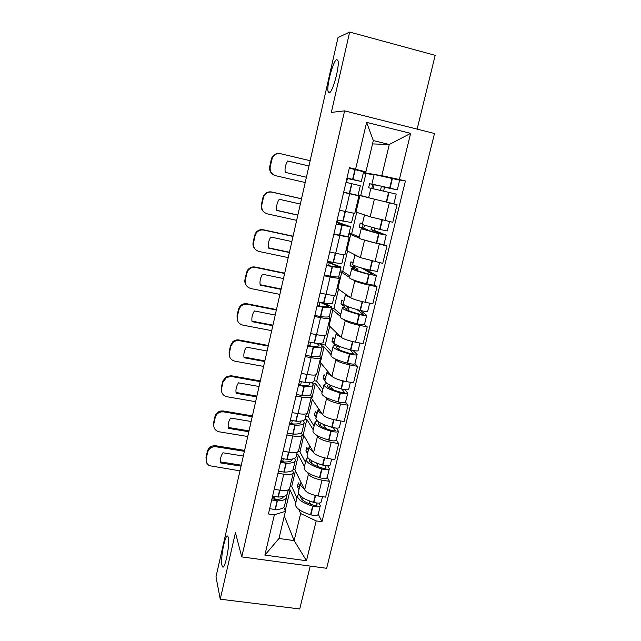 <?xml version="1.0" encoding="UTF-8"?>
<svg xmlns="http://www.w3.org/2000/svg" width="641" height="641" viewBox="0 0 641 641"><rect width="100%" height="100%" fill="white"/><g stroke="black" fill="none" stroke-linecap="round" stroke-linejoin="round"><path stroke-width="0.96" d="M329.202 92.825L328.144 91.711C326.277 86.351 333.224 60.206 336.765 59.517L337.951 60.623C339.85 66.207 332.503 93.057 329.202 92.825M221.97 565.338C220.111 557.822 225.944 530.588 228.076 536.918L228.276 537.559C230.303 544.497 224.342 572.701 222.227 566.211L221.97 565.338M417.131 129.129L435.183 55.334L349.657 32.05L338.007 37.571L215.993 576.836L220.256 599.207L299.74 608.95L310.22 566.091M241.769 556.925L326.646 568.287L434.502 133.496L344.594 110.869L241.769 556.925L235.439 532.671L220.256 599.207M349.657 32.05L331.325 112.399L344.594 110.869M293.113 469.557L294.9 469.845L304.667 489.852C306.646 492.625 311.141 494.676 318.144 495.998L325.612 497.136L329.474 481.327L321.99 480.157C314.963 478.819 310.444 476.808 308.433 474.14L307.608 472.561M292.536 470.326L293.402 472.521C292.881 474.404 289.668 474.957 283.755 474.188L279.997 490.205C285.894 490.934 289.107 490.309 289.652 488.33L293.298 472.938M279.997 490.205L274.196 489.323M327.206 477.369L329.474 481.327M283.755 474.188L277.946 473.282M304.451 466.512L298.426 454.966L296.647 454.677M302.28 434.374L303.273 434.542L313.609 452.57C315.668 455.086 320.228 457.033 327.271 458.403L334.778 459.613L338.696 443.572L331.173 442.322C324.114 440.936 319.53 439.037 317.431 436.625L316.542 435.183M283.098 451.248L288.931 452.193C294.852 453.011 298.057 452.546 298.546 450.799L302.256 435.119M336.309 440.022L338.696 443.572M301.406 432.787L302.344 434.758C301.879 436.393 298.682 436.793 292.745 435.944L286.912 434.967M313.217 429.791L306.847 419.454L305.084 419.15M310.909 398.59L311.758 398.742L322.687 414.727C324.827 416.987 329.45 418.821 336.541 420.24L344.081 421.538L348.063 405.256L340.499 403.926C333.392 402.484 328.745 400.697 326.565 398.55L325.596 397.244M292.136 412.604L297.993 413.613C303.946 414.511 307.135 414.206 307.568 412.708L311.35 396.739M345.547 402.123L348.063 405.256M310.412 394.688L311.422 396.426C311.013 397.813 307.832 398.045 301.871 397.108L296.006 396.074M322.111 392.54L315.38 383.446L311.951 382.829M319.506 362.285L320.356 362.445L331.894 376.331C334.129 378.31 338.809 380.041 345.948 381.507L353.528 382.885L357.566 366.356L349.97 364.937C342.815 363.455 338.103 361.772 335.836 359.913L334.762 358.736M301.318 373.366L307.199 374.44C313.177 375.426 316.35 375.297 316.718 374.048L320.58 357.774M357.109 354.673L354.93 363.647L357.566 366.356M319.547 356.019L320.636 357.518C320.292 358.656 317.127 358.712 311.141 357.686L305.236 356.58M331.141 354.745L324.034 346.933L322.231 346.589M328.232 325.46L329.089 325.628L341.244 337.35C343.568 339.049 348.319 340.659 355.499 342.182L363.118 343.648L367.221 326.87L359.577 325.364C352.382 323.825 347.606 322.263 345.243 320.684L344.041 319.643M310.629 333.52L316.55 334.666C322.551 335.74 325.708 335.788 326.021 334.802L329.947 318.208M364.449 324.618L367.221 326.87M328.801 316.766L329.995 318.016C329.706 318.889 326.565 318.769 320.548 317.656L314.619 316.486M340.291 316.39L332.815 309.891L330.996 309.531M337.078 288.113L350.739 297.785C353.151 299.195 357.966 300.685 365.194 302.256L372.854 303.81L377.012 286.775L369.336 285.173C362.093 283.586 357.245 282.144 354.802 280.862L353.375 279.933M320.091 293.065L326.045 294.275C332.07 295.445 335.211 295.669 335.459 294.948L339.458 278.05M374.104 284.981L377.012 286.775M338.184 276.904L339.49 277.906C339.273 278.514 336.14 278.21 330.107 277L324.138 275.758M349.585 277.457L341.717 272.329L339.89 271.944M346.052 250.222L360.378 257.61L382.733 263.363L386.964 246.064L362.55 239.542M329.698 251.977L335.684 253.259C341.741 254.525 344.858 254.934 345.042 254.493L349.121 237.258M383.823 244.702L386.964 246.064M347.606 236.417L349.137 237.186L333.809 234.398M359.024 237.955L348.92 233.813M355.154 211.786L370.161 216.81L392.773 222.283L397.067 204.711L358.071 195.136M339.458 210.24L354.769 213.405L358.928 195.842L343.64 192.388M390.81 203.077L397.067 204.711M358.095 195.024L364.024 196.394M355.018 194.776L358.936 195.826M356.019 211.987L359.913 195.561M346.917 250.407L350.747 234.221M337.935 288.29L341.717 272.329M329.089 325.628L332.815 309.891M320.356 362.445L324.034 346.933M311.758 398.742L315.38 383.446M303.273 434.542L306.847 419.454M294.9 469.845L298.426 454.966M284.3 516.037L294.147 540.611L300.645 513.537L298.802 509.403M295.813 502.712L290.125 489.988L288.538 489.748M285.205 510.765L290.125 489.988M283.795 507.319L285.421 511.302L278.971 538.488L294.147 540.611L306.486 560.731L264.885 555.114L274.356 514.819L285.421 511.302M372.525 143.904L389.295 144.497L373.318 140.571L365.891 171.884L349.417 167.678L268.435 513.962L274.356 514.819M355.611 169.152L366.612 122.367L410.617 133.376L399.367 179.536L381.812 175.666L389.295 144.497L410.617 133.376M300.645 513.537L316.189 520.909L321.966 521.75L405.408 180.97L399.367 179.536M316.189 520.909L306.486 560.731M363.415 172.557L374.432 174.472M375.402 174.632L381.812 175.666M365.266 172.998L365.538 171.828M365.891 171.884L362.293 171.323M318.24 514.17L321.966 521.75M398.806 179.873L405.408 180.97M366.908 173.655L363.351 172.814M354.729 265.759L354.409 267.121M364.376 225.44L363.703 228.26M374.104 184.752L373.158 188.734M264.885 555.114L278.971 538.488M373.318 140.571L366.612 122.367M283.394 496.503C282.977 498.386 280.429 499.379 275.742 499.491L272 498.706M271.712 499.94L277.393 500.861C283.186 500.709 286.255 499.459 286.607 497.096L286.166 495.381M288.322 489.852L287.497 493.33C287.152 495.669 284.083 496.903 278.298 497.039L272.609 496.102M286.439 497.825L284.58 505.661C284.211 508.081 281.135 509.387 275.35 509.579L269.677 508.666M298.746 494.035L297.4 496.046C297.857 499.676 302.937 503.033 312.624 506.118L312.976 506.222C317.223 507.239 319.659 507.071 320.3 505.701L319.122 503.073M320.252 505.925L318.216 514.266C317.567 515.676 315.124 515.869 310.885 514.843L310.532 514.747C300.869 511.646 295.813 508.233 295.381 504.515L295.549 503.81M322.503 496.663L321.221 501.935C320.58 503.289 318.144 503.449 313.898 502.432L313.545 502.328C303.842 499.251 298.754 495.918 298.289 492.32L298.45 491.639M316.165 502.929L317.103 504.94C316.79 505.605 315.604 505.685 313.545 505.188L313.193 505.092C305.164 502.536 300.95 499.756 300.565 496.735L300.677 496.23M303.041 497.921L302.536 500.004M276.263 499.483L274.044 498.426L273.21 496.294M274.468 496.623L274.044 498.426M295.413 470.887L291.711 486.495L290.149 486.255M299.796 486.014L298.289 482.873L297.432 486.495L298.922 489.66M296.943 497.969L291.711 486.495M304.066 488.626C301.51 486.864 300.268 485.261 300.325 483.811L301.022 482.377M310.605 504.259L308.914 500.773M244.397 451.304L216.025 446.761C211.722 446.489 208.918 448.339 207.612 452.314L207.364 451.288C208.67 447.33 211.466 445.479 215.753 445.751L244.606 450.383M239.974 470.839L209.431 465.695C206.787 464.084 205.713 461.768 206.202 458.74L207.612 452.314M297.432 486.495L299.603 486.823M241.256 465.166L220.52 461.913M206.114 460.991L206.202 458.74M207.364 451.288L205.961 457.698M241.04 466.135L220.664 462.946C220.063 459.357 220.816 455.967 222.916 452.794L243.324 456.039M292.104 459.084L292.128 459.429C291.879 461.175 289.355 462.041 284.532 462.017L280.774 461.216M280.518 462.305L286.231 463.283C292.024 463.307 295.06 462.265 295.349 460.166L294.652 458.315M297.256 452.113L296.254 456.344C295.974 458.419 292.937 459.437 287.144 459.397L281.423 458.419M295.197 460.815L293.29 468.851C292.985 471.015 289.94 472.105 284.147 472.129L278.442 471.159M307.744 457.586L306.126 459.517C306.678 462.77 311.855 465.903 321.638 468.916L321.99 469.012C326.269 470.037 328.705 469.949 329.314 468.739L327.775 465.895M329.266 468.948L327.19 477.441C326.581 478.683 324.138 478.795 319.867 477.769L319.514 477.665C309.755 474.636 304.603 471.455 304.074 468.106L304.219 467.481M331.661 459.108L330.243 464.917C329.642 466.111 327.206 466.191 322.928 465.166L322.567 465.07C312.776 462.065 307.592 458.948 307.023 455.735L307.167 455.134M324.763 465.598L326.085 467.978C325.788 468.563 324.602 468.611 322.535 468.114L322.183 468.01C314.066 465.518 309.779 462.922 309.315 460.214L309.635 459.373M311.935 460.855L311.374 463.187M283.298 458.932L282.625 461.808M303.81 435.479L299.924 451.857L298.169 451.576M308.361 450.15L306.767 447.314L305.893 450.984L307.472 453.852M305.461 462.281L299.924 451.857M312.992 451.496C310.372 449.854 309.074 448.388 309.09 447.098L309.747 445.84M318.489 466.824L316.301 462.938M282.401 461.76L281.239 459.228M252.225 416.706L223.717 411.883L221.153 411.899C218.036 412.628 216.065 414.479 215.248 417.451L214.975 416.538C215.793 413.565 217.756 411.722 220.857 411.001L223.421 410.985L252.41 415.897M247.746 436.505L219.318 431.834C215.184 430.744 213.357 428.116 213.822 423.973L215.248 417.451M305.893 450.984L308.073 451.344M249.02 430.872L228.22 427.427M214.975 416.538L213.557 423.036L213.822 423.973M248.82 431.738L228.348 428.348C227.755 424.695 228.517 421.265 230.632 418.052L251.136 421.498M300.725 421.121L300.974 421.946C300.781 423.469 298.281 424.15 293.458 423.981L289.668 423.164M289.444 424.11L295.189 425.143C300.99 425.336 303.994 424.518 304.219 422.691L303.097 420.664M306.318 413.806L305.132 418.813C304.916 420.616 301.911 421.409 296.118 421.201L290.373 420.159M304.082 423.252L302.127 431.505C301.895 433.396 298.874 434.269 293.081 434.117L287.344 433.1M317.039 420.632L314.971 422.451C315.628 425.32 320.901 428.22 330.78 431.161L331.141 431.257C335.451 432.282 337.887 432.282 338.448 431.241L336.413 428.116M338.408 431.417L336.301 440.063C335.724 441.144 333.288 441.168 328.985 440.143L328.633 440.038C318.769 437.082 313.521 434.125 312.888 431.169L313.024 430.616M340.948 421.001L339.393 427.363C338.833 428.388 336.397 428.38 332.086 427.355L331.734 427.251C321.838 424.326 316.558 421.441 315.885 418.621L316.013 418.092M333.328 427.659L335.195 430.472C334.923 430.976 333.745 430.976 331.653 430.48L331.301 430.383C323.104 427.948 318.737 425.544 318.184 423.164L318.922 422.074M320.957 423.236L320.34 425.824M292.264 420.664L291.543 423.741M312.327 399.575L308.257 416.754L305.725 416.321M317.039 413.782L315.356 411.258L314.475 414.975L316.141 417.539M314.106 426.081L308.257 416.754M322.054 413.814C319.362 412.299 318.008 410.977 317.976 409.855L318.609 408.774M326.093 428.693L323.184 424.294M290.149 423.348L289.78 422.683M260.158 381.635L231.513 376.523L226.561 377.365L222.988 382.116L222.691 381.315L226.257 376.579L231.185 375.73L260.318 380.938M255.615 401.699L227.05 396.755C222.9 395.609 221.065 392.933 221.546 388.726L222.988 382.116M314.475 414.975L316.67 415.352M256.881 396.122L236.024 392.476M222.691 381.315L221.249 387.893L221.546 388.726M256.712 396.867L236.136 393.278C235.543 389.568 236.321 386.09 238.46 382.845L259.06 386.491M309.082 382.549L309.948 383.911C309.811 385.201 307.335 385.69 302.52 385.369L298.698 384.536M298.514 385.337L304.291 386.427C310.084 386.795 313.064 386.211 313.217 384.656L311.35 382.381M315.524 374.921L314.146 380.722C314.002 382.252 311.029 382.813 305.228 382.421L299.451 381.331M313.104 385.137L311.101 393.606C310.925 395.225 307.944 395.866 302.151 395.537L296.382 394.463M326.79 383.222L323.953 384.84C324.715 387.308 330.083 389.976 340.067 392.837L340.427 392.933C344.77 393.967 347.206 394.047 347.726 393.181L344.938 389.688M347.694 393.334L345.547 402.139C345.01 403.045 342.574 402.981 338.24 401.947L337.879 401.851C327.928 398.974 322.575 396.25 321.838 393.694L321.95 393.221M350.379 382.316L348.688 389.247C348.167 390.097 345.731 390 341.389 388.967L341.028 388.871C331.036 386.018 325.652 383.382 324.883 380.954L324.987 380.514M341.749 389.063L344.449 392.412C344.193 392.829 343.015 392.789 340.908 392.292L340.547 392.196C332.278 389.824 327.823 387.613 327.182 385.562L328.721 384.376M330.115 385.065L329.434 387.917M301.358 381.828L300.589 385.097M320.965 363.167L316.694 381.163L314.154 380.698M325.852 376.892L324.074 374.681L323.176 378.454L324.939 380.698M322.872 389.367L316.694 381.163M331.269 375.57C328.496 374.184 327.07 373.014 326.998 372.06L327.607 371.163M333.128 389.736L329.955 385.73M268.202 346.076L239.422 340.675C237.066 340.291 234.959 340.884 233.116 342.438L230.84 346.292L230.512 345.603L232.787 341.749C234.622 340.203 236.713 339.618 239.069 339.994L268.339 345.499M263.603 366.42L234.894 361.187C230.728 359.994 228.885 357.261 229.374 352.991L230.84 346.292M323.176 378.454L325.38 378.855M264.853 360.891L243.941 357.045M230.512 345.603L229.053 352.278L229.374 352.991M264.709 361.524L244.037 357.726C243.452 353.952 244.229 350.427 246.384 347.15L267.089 351.004M316.646 343.247L319.058 345.307C318.986 346.356 316.534 346.645 311.718 346.18L307.872 345.331M307.72 345.972L313.529 347.118C319.322 347.678 322.263 347.326 322.351 346.06L318.97 343.344M324.867 335.451L323.296 342.07C323.216 343.304 320.284 343.632 314.483 343.055L308.674 341.901M322.263 346.444L320.204 355.146C320.099 356.476 317.151 356.885 311.358 356.372L305.557 355.242M334.786 339.466L332.911 337.583L331.998 341.413L335.948 345.475C334.001 345.587 333.04 345.996 333.064 346.677C333.937 348.736 339.41 351.156 349.489 353.936L349.85 354.032C354.225 355.066 356.66 355.242 357.141 354.553L353.143 350.531M354.93 363.647C354.433 364.376 352.005 364.224 347.638 363.191L347.27 363.094C337.214 360.29 331.766 357.814 330.916 355.659L331.012 355.274M359.946 343.039L358.119 350.563C357.638 351.228 355.21 351.044 350.827 350.01L350.467 349.914C340.371 347.142 334.89 344.746 334.001 342.735L334.089 342.382M349.794 349.738L353.84 353.784L349.946 353.431C341.589 351.132 337.046 349.121 336.317 347.414C336.309 346.765 337.334 346.42 339.393 346.388L338.664 349.441M310.597 342.398L309.779 345.868M329.722 326.237L325.259 345.066L320.468 344.153M331.766 352.117L325.259 345.066M340.643 336.765C337.775 335.507 336.277 334.49 336.156 333.713L336.741 333.008M276.359 310.028L247.434 304.323C244.654 303.882 242.298 304.707 240.375 306.799L238.797 309.972L238.444 309.395L240.014 306.23C241.937 304.146 244.277 303.329 247.049 303.77L276.463 309.571M271.696 330.66L242.851 325.123C238.66 323.881 236.809 321.093 237.314 316.758L238.797 309.972M331.998 341.413L334.217 341.837M272.93 325.179L251.961 321.125M238.444 309.395L236.962 316.157L237.314 316.758M272.818 325.692L252.041 321.678C251.456 317.84 252.25 314.266 254.429 310.949L275.229 315.027M320.516 302.48L328.304 306.118C328.288 306.927 325.868 307.015 321.053 306.382L317.183 305.517M317.063 306.005L322.904 307.207C328.705 307.96 331.613 307.848 331.621 306.879L324.154 303.121M334.354 295.365L332.583 302.832C332.575 303.77 329.674 303.85 323.881 303.081L318.032 301.871M331.557 307.175L329.442 316.101C329.41 317.143 326.493 317.311 320.7 316.606L314.867 315.412M343.848 301.494L341.885 299.956L340.956 303.834L345.106 307.183C343.183 307.167 342.246 307.424 342.31 307.952C343.288 309.579 348.872 311.75 359.056 314.451L359.425 314.539C363.832 315.58 366.259 315.853 366.7 315.348L360.45 310.468M366.676 315.436L364.449 324.578C364 325.123 361.572 324.875 357.173 323.833L356.805 323.745C346.645 321.021 341.092 318.793 340.131 317.063L340.203 316.766M369.665 303.169L367.686 311.294C367.253 311.774 364.825 311.502 360.41 310.46L360.042 310.364C349.85 307.672 344.257 305.533 343.264 303.946L343.328 303.682M356.933 309.547L363.367 314.571L359.473 314.082C351.036 311.846 346.404 310.052 345.587 308.698C345.539 308.193 346.541 307.992 348.592 308.081L348.039 310.388M319.971 302.36L319.114 306.045M338.608 288.787L333.937 308.473L331.373 307.96M340.788 314.33L333.937 308.473M350.21 297.384C347.206 296.246 345.619 295.381 345.451 294.788L346.028 294.283M348.592 308.081L345.451 305.581M284.628 273.483L255.559 267.465C252.482 266.985 249.974 267.978 248.043 270.47L246.873 273.138L246.489 272.681L247.658 270.021C249.581 267.537 252.081 266.544 255.15 267.025L284.708 273.146M279.901 294.395L250.911 288.562C246.697 287.264 244.854 284.42 245.359 280.021L246.873 273.138M340.956 303.834L343.512 304.355M281.127 288.971L260.102 284.7M246.465 285.646C245.03 283.851 244.541 281.816 244.982 279.54L245.359 280.021M246.489 272.681L244.982 279.54M281.038 289.355L260.158 285.125C259.581 281.231 260.39 277.601 262.578 274.252L283.482 278.547M327.367 261.945L337.695 266.335C337.743 266.888 335.355 266.768 330.532 265.983L326.63 265.094M326.557 265.422L332.431 266.688C338.232 267.634 341.1 267.778 341.036 267.113L332.07 263.587L328.913 261.568M343.985 254.669L342.014 262.994C342.078 263.627 339.209 263.459 333.416 262.498L327.535 261.224M340.988 267.305L338.825 276.471C338.865 277.208 335.988 277.128 330.187 276.223L324.322 274.973M353.047 262.97L350.98 261.776L350.042 265.719L354.401 268.323L351.693 268.643C352.79 269.837 358.479 271.744 368.767 274.356L376.403 275.542L365.098 269.004M376.387 275.606L374.12 284.908C373.711 285.269 371.283 284.925 366.852 283.883L366.484 283.795C356.22 281.159 350.555 279.188 349.481 277.89L349.537 277.689M379.536 262.674L377.405 271.423L369.769 270.206C359.473 267.601 353.776 265.727 352.662 264.581L352.702 264.404M361.764 268.082L372.942 274.668L369.152 274.14C360.635 271.968 355.915 270.39 354.994 269.396L357.918 269.196L357.55 270.742M329.17 263.106L328.585 265.598M347.614 250.783L342.735 271.359L340.163 270.814M349.938 275.999L342.735 271.359M360.066 257.442L354.882 255.278L355.499 254.998M357.918 269.196L353.151 266.376L353.439 265.174M293.017 236.417L263.804 230.087C260.502 229.558 257.89 230.696 255.975 233.484L255.054 235.784L254.637 235.447L255.559 233.156C257.466 230.375 260.07 229.246 263.363 229.774L293.065 236.209M288.218 257.626L259.092 251.48C254.854 250.134 253.003 247.234 253.524 242.771L255.054 235.784M361.74 268.202L363.527 268.579M350.042 265.719L353.151 266.376M289.436 252.258L268.355 247.779M255.487 249.533C253.395 247.61 252.61 245.239 253.115 242.41L253.524 242.771M254.637 235.447L253.115 242.41M289.371 252.522L268.395 248.067C267.818 244.101 268.635 240.423 270.847 237.034L291.855 241.561M336.597 222.499L347.222 225.953L336.237 224.046M336.196 224.206L350.595 226.73L337.238 222.131L337.719 220.071M353.768 213.333L351.58 222.555L337.19 219.943M350.571 226.826L348.343 236.233C348.464 236.657 345.619 236.321 339.826 235.215L333.929 233.909M362.381 223.869L360.21 223.036L359.256 227.034L363.84 228.885L361.22 228.741L378.631 233.645L386.251 235.127L374.12 230.351L374.64 228.212M386.243 235.159L383.935 244.638L376.307 243.227C365.939 240.679 360.162 238.981 358.976 238.131L359.008 238.019M389.56 221.562L387.268 230.952L379.648 229.43L362.221 224.534M371.548 227.427L371.011 229.654L382.869 234.342L364.545 229.51L367.389 229.734L367.205 230.496M338.488 223.308L338.208 224.526M356.757 212.235L351.669 233.717L349.073 233.14M359.224 237.09L351.669 233.717M371.804 217.299L365.45 215.2M367.389 229.734L362.381 227.731L363.038 224.999M301.518 198.83L272.169 192.18C268.691 191.611 266.007 192.845 264.108 195.874L263.355 197.901L262.906 197.684L263.659 195.673C265.55 192.653 268.226 191.419 271.688 191.988L301.542 198.758M296.655 220.344L267.377 213.878C263.13 212.475 261.272 209.511 261.8 204.984L263.355 197.901M336.709 222.01L337.238 222.131M371.011 229.654L374.12 230.351M359.256 227.034L362.381 227.731M297.857 215.023L276.72 210.328M265.078 212.924C262.049 211.057 260.807 208.325 261.36 204.743L261.8 204.984M262.906 197.684L261.36 204.743M297.825 215.16L276.744 210.472C276.199 206.65 276.92 203.085 278.923 199.768L279.228 199.287L300.341 204.046M346.989 178.038L357.902 180.698L346.925 178.326M346.517 182.469L347.43 178.535L361.3 181.491L346.997 178.014M361.308 181.475L363.599 171.788L349.313 168.102M345.988 182.34L360.298 185.73L358.015 195.385L343.68 192.196M370.891 188.238L396.25 194.095L393.903 203.75L386.659 202.123L368.615 197.765L370.891 188.23M383.582 191.13L384.52 187.236L397.284 189.848L371.892 184.039L374.408 184.712L369.577 183.727L368.607 187.789L370.875 188.286M397.292 189.84L399.655 180.137L374.168 174.496M374.096 174.825L365.947 173.495L360.723 195.529L358.119 194.928M365.947 173.495L363.335 172.878M368.655 197.612L360.723 195.529M378.03 185.401L393.878 189.055L381.395 186.499L380.458 190.409M371.78 188.422L372.717 184.464L377.99 185.537M310.148 160.715L280.646 153.728C277.032 153.119 274.292 154.433 272.417 157.662L270.206 166.652C269.661 171.251 271.52 174.28 275.79 175.73L305.212 182.525M347.43 178.535L346.901 178.414M384.52 187.236L381.395 186.499M372.717 184.464L369.577 183.727M306.398 177.269L285.213 172.349L306.398 177.277M285.213 172.349C284.7 168.703 285.325 165.274 287.088 162.053L287.737 161.003L308.954 166.003L287.713 161.035M275.229 175.578C271.015 174.104 269.188 171.091 269.733 166.548L270.206 166.652M271.776 159.465L271.295 159.385L269.733 166.548M271.295 159.385L271.936 157.582C273.659 154.561 276.215 153.215 279.612 153.56M222.852 566.932L222.988 566.315M374.344 199.367L370.161 216.81M364.497 240.423L360.378 257.61M354.802 280.862L350.739 297.785M345.243 320.684L341.244 337.35M335.836 359.913L331.894 376.331M326.565 398.55L322.687 414.727M317.431 436.625L313.609 452.57M308.433 474.14L304.667 489.852M339.81 235.712L335.684 253.259M330.107 277L326.045 294.275M320.548 317.656L316.55 334.666M311.141 357.686L307.199 374.44M301.871 397.108L297.993 413.613M292.745 435.944L288.931 452.193M349.666 193.774L345.475 211.602M379.248 244.365L375.033 261.712M369.336 285.173L365.194 302.256M359.577 325.364L355.499 342.182M349.97 364.937L345.948 381.507M340.499 403.926L336.541 420.24M331.173 442.322L327.271 458.403M321.99 480.157L318.144 495.998M389.311 202.925L385.033 220.536M279.604 490.141L277.986 497.039M277.088 500.869L275.037 509.579M277.393 500.861L275.35 509.579M312.624 506.118L310.532 514.747M312.976 506.222L310.885 514.843M315.572 495.501L313.898 502.432M317.039 504.675L316.894 505.252M279.909 490.189L278.298 497.039M315.22 495.421L313.545 502.328M215.753 445.751L216.025 446.761M288.538 452.129L286.831 459.389M285.918 463.283L283.835 472.121M286.231 463.283L284.147 472.129M321.638 468.916L319.514 477.665M321.99 469.012L319.867 477.769M324.691 457.89L322.928 465.166M326.013 467.738L325.892 468.259M288.835 452.177L287.144 459.397M324.33 457.802L322.567 465.07M223.421 410.985L223.717 411.883M297.6 413.541L295.805 421.185M294.884 425.127L292.769 434.109M295.189 425.143L293.081 434.117M330.78 431.161L328.633 440.038M331.141 431.257L328.985 440.143M333.937 419.711L332.086 427.355M335.123 430.263L335.011 430.712M297.905 413.597L296.118 421.201M333.576 419.631L331.734 427.251M231.185 375.73L231.513 376.523M306.807 374.368L304.924 382.397M303.978 386.403L301.839 395.513M304.291 386.427L302.151 395.537M340.067 392.837L337.879 401.851M340.427 392.933L338.24 401.947M343.328 380.962L341.389 388.967M307.111 374.424L305.228 382.421M342.967 380.874L341.028 388.871M239.069 339.994L239.422 340.675M316.149 334.586L314.17 343.023M313.217 347.085L311.045 356.34M313.529 347.118L311.358 356.372M349.489 353.936L347.27 363.094M349.85 354.032L347.638 363.191M352.862 341.621L350.827 350.01M316.462 334.65L314.483 343.055M352.494 341.533L350.467 349.914M247.049 303.77L247.434 304.323M325.644 294.195L323.569 303.041M322.599 307.167L320.388 316.566M322.904 307.207L320.7 316.606M359.056 314.451L356.805 323.745M359.425 314.539L357.173 323.833M362.542 301.671L360.41 310.46M325.949 294.259L323.881 303.081M362.173 301.59L360.042 310.364M255.15 267.025L255.559 267.465M335.283 253.171L333.104 262.441M332.118 266.632L329.875 276.175M332.431 266.688L330.187 276.223M368.767 274.356L366.484 283.795M369.136 274.444L366.852 283.883M372.365 261.111L370.145 270.302M335.588 253.243L333.416 262.498M371.996 261.023L369.769 270.206M263.363 229.774L263.804 230.087M345.074 211.506L342.791 221.209M341.789 225.464L339.514 235.159M342.102 225.528L339.826 235.215M378.631 233.645L376.307 243.227M378.999 233.733L376.684 243.316M382.348 219.919L380.025 229.526M345.379 211.578L343.103 221.273M381.972 219.831L379.648 229.43M271.688 191.988L272.169 192.18M354.954 169.44L352.63 179.328M351.613 183.655L349.305 193.494M351.925 183.727L349.617 193.566M388.646 192.3L386.283 202.035M389.023 192.388L386.659 202.123M392.428 178.326L390.057 188.109M355.266 169.512L352.943 179.408M392.052 178.246L389.68 188.021M328.144 91.711L330.091 92.208M222.227 566.211L223.709 566.412M283.37 496.511L283.266 496.975M297.4 496.046L295.381 504.515M300.325 483.811L298.289 492.32M292.128 459.429L292 459.974M306.126 459.517L304.074 468.106M309.09 447.098L307.023 455.735M221.153 411.899L220.857 411.001M300.974 421.946L300.861 422.419M314.971 422.451L312.888 431.169M317.976 409.855L315.885 418.621M226.561 377.365L226.257 376.579M323.953 384.84L321.838 393.694M326.998 372.06L324.883 380.954M233.116 342.438L232.787 341.749M333.064 346.677L330.916 355.659M336.156 333.713L334.001 342.735M240.375 306.799L240.014 306.23M342.31 307.952L340.131 317.063M345.451 294.788L343.264 303.946M248.043 270.47L247.658 270.021M351.693 268.643L349.481 277.89M354.882 255.278L352.662 264.581M255.975 233.484L255.559 233.156M361.22 228.741L358.976 238.131M364.457 215.176L362.205 224.614M264.108 195.874L263.659 195.673M374.176 174.456L371.892 184.039M272.417 157.662L271.936 157.582"/></g></svg>

